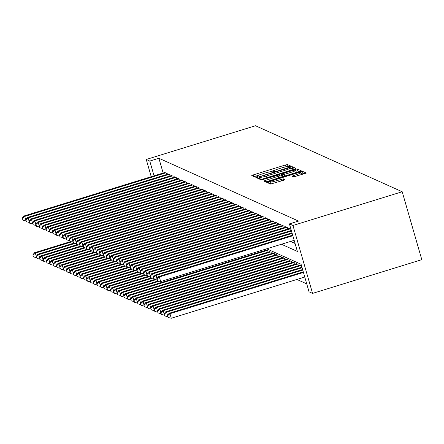<?xml version="1.0" encoding="UTF-8"?>
<svg xmlns="http://www.w3.org/2000/svg" width="444" height="444" viewBox="0 0 444 444"><rect width="100%" height="100%" fill="white"/><g stroke="black" fill="none" stroke-linecap="round" stroke-linejoin="round"><path stroke-width="0.67" d="M290.01 166.655L291.031 166.161L287.518 164.585L285.403 164.985L253.235 174.919L251.748 175.591L255.289 177.2L257.809 176.446L257.337 176.224A6.05 0.76 -16.1 0 1 257.243 176.135A6.05 0.76 -16.1 0 1 261.999 173.981L264.68 173.154A6.05 0.76 -16.1 0 1 271.456 171.861L273.393 171.784L274.431 171.312L273.954 171.09A6.05 0.76 -16.1 0 1 273.865 171.001A6.05 0.76 -16.1 0 1 278.616 168.848L281.296 168.021A6.05 0.76 -16.1 0 1 288.073 166.733L290.01 166.655M293.7 176.923L306.327 173.06L302.397 171.279L300.283 171.684L266.633 182.284L270.557 184.066L283.577 180.297L285.059 179.626L283.366 178.849L275.841 180.919A5.056 0.633 -16.1 0 1 270.102 181.923A5.056 0.633 -16.1 0 1 274.076 180.125L295.249 173.587A5.056 0.633 -16.1 0 1 300.993 172.583A5.056 0.633 -16.1 0 1 297.019 174.381L292.002 176.146L293.7 176.923M149.783 161.067L158.885 158.253L298.529 221.079L289.427 223.893L292.962 225.48L402.197 191.753L255.483 125.746L146.248 159.474L149.783 161.067L154.046 175.835M294.566 169.109L296.054 168.437L292.13 166.655L290.01 167.061L256.36 177.667L260.284 179.448L262.404 179.043L294.566 169.109M297.264 168.97L301.193 170.746L299.706 171.423L267.538 181.352L265.423 181.757L263.725 180.98L278.255 176.279L279.742 175.608L278.604 175.08L261.405 179.942L295.149 169.369L297.264 168.97L297.796 170.801L299.384 171.517M166.65 174.498L166.261 173.149L164.241 172.244L164.358 172.655M170.013 176.013L169.625 174.664L167.604 173.754L167.727 174.165M173.376 177.528L172.988 176.179L170.973 175.269L171.09 175.68M176.745 179.043L176.357 177.694L174.337 176.784L174.453 177.195M180.109 180.553L179.72 179.204L177.7 178.299L177.816 178.71M183.472 182.068L183.083 180.719L181.063 179.814L181.185 180.22M186.841 183.583L186.452 182.234L184.432 181.324L184.549 181.735M190.204 185.098L189.816 183.749L187.795 182.839L187.912 183.25M193.567 186.608L193.179 185.265L191.159 184.354L191.281 184.765M196.936 188.123L196.542 186.774L194.528 185.87L194.644 186.28M200.299 189.638L199.911 188.289L197.891 187.379L198.007 187.79M203.663 191.153L203.274 189.804L201.254 188.894L201.376 189.305M207.026 192.668L206.638 191.32L204.623 190.409L204.739 190.82M210.395 194.178L210.006 192.829L207.986 191.925L208.103 192.335M213.758 195.693L213.37 194.344L211.35 193.44L211.466 193.845M217.122 197.208L216.733 195.859L214.713 194.949L214.835 195.36M220.49 198.723L220.102 197.375L218.082 196.464L218.198 196.875M223.854 200.233L223.465 198.89L221.445 197.98L221.562 198.39M227.217 201.748L226.829 200.399L224.808 199.495L224.93 199.905M230.586 203.263L230.192 201.915L228.177 201.004L228.294 201.415M233.949 204.778L233.561 203.43L231.54 202.519L231.657 202.93M237.312 206.294L236.924 204.945L234.904 204.035L235.026 204.445M240.676 207.803L240.287 206.454L238.273 205.55L238.389 205.961M244.045 209.318L243.656 207.97L241.636 207.065L241.752 207.47M247.408 210.833L247.019 209.485L244.999 208.575L245.116 208.985M250.771 212.349L250.383 211L248.363 210.09L248.485 210.5M254.14 213.858L253.752 212.515L251.731 211.605L251.848 212.016M257.503 215.373L257.115 214.025L255.095 213.12L255.211 213.531M260.867 216.888L260.478 215.54L258.458 214.63L258.58 215.04M264.236 218.404L263.841 217.055L261.827 216.145L261.943 216.555M267.599 219.919L267.21 218.57L265.19 217.66L265.307 218.071M270.962 221.428L270.574 220.08L268.553 219.175L268.676 219.586M274.325 222.944L273.937 221.595L271.922 220.69L272.039 221.095M277.694 224.459L277.306 223.11L275.286 222.2L275.402 222.611M281.058 225.974L280.669 224.625L278.649 223.715L278.771 224.126M284.421 227.483L284.032 226.14L282.012 225.23L282.134 225.641M287.79 228.999L287.401 227.65L285.381 226.745L285.498 227.156M291.153 230.514L290.764 229.165L288.744 228.255L288.861 228.666M158.885 158.253L163.148 173.027M290.543 241.442L295.088 243.49M296.925 279.459L306.743 283.871M264.735 250.571L264.43 249.506M265.812 250.238L265.69 249.828L267.71 250.738L268.098 252.087M269.175 251.754L269.058 251.343L271.073 252.253L271.467 253.602M272.538 253.269L272.422 252.858L274.442 253.768L274.83 255.117M275.907 254.784L275.785 254.373L277.805 255.278L278.194 256.626M279.27 256.299L279.154 255.888L281.169 256.793L281.557 258.142M282.634 257.809L282.517 257.398L284.537 258.308L284.926 259.657M285.997 259.324L285.881 258.913L287.901 259.823L288.289 261.172M289.366 260.839L289.244 260.428L291.264 261.338L291.653 262.682M292.729 262.354L292.613 261.943L294.633 262.848L295.021 264.197M296.093 263.864L295.976 263.453L297.996 264.363L298.385 265.712M299.461 265.379L299.339 264.968L301.359 265.878L301.748 267.227M266.7 248.807L301.088 264.274L309.03 291.808L312.565 293.401L421.8 259.668L402.197 191.753M312.565 293.401L292.962 225.48M281.441 244.256L297.375 251.426L289.427 223.893M146.248 159.474L151.226 176.706M289.094 166.889L288.051 166.417L285.631 166.916M274.897 170.23L269.014 172.05M258.28 175.363L254.085 176.657M259.629 178.438L258.691 178.732M294.25 169.208L292.657 168.492L290.826 168.809M289.988 167.593L260.273 176.595L259.229 177.067L259.729 177.3A6.05 0.76 -16.1 0 0 266.505 176.007L285.808 170.052A6.05 0.76 -16.1 0 0 290.559 167.899A6.05 0.76 -16.1 0 0 290.47 167.81L289.988 167.593M259.768 178.871L259.252 177.084L259.762 178.899M262.704 178.949A6.05 0.76 -16.1 0 1 260.262 179.137L259.784 178.921M290.054 170.502A6.05 0.76 -16.1 0 0 291.092 169.73L290.559 167.899M280.258 177.428L279.731 175.646M279.881 176.085L281.457 175.596M291.791 172.1A5.056 0.633 -16.1 0 0 295.765 170.296A5.056 0.633 -16.1 0 0 290.026 171.301L281.08 174.281L282.212 174.803L284.332 174.403L291.791 172.1L292.257 173.721M295.637 172.677A5.056 0.633 -16.1 0 0 296.298 172.133L295.765 170.296M281.618 176.074L281.108 174.309M282.773 176.651L281.635 176.14M297.796 170.801L295.998 171.112M300.86 174.964A5.056 0.633 -16.1 0 0 301.52 174.414L300.993 172.583M270.102 181.923L270.629 183.761A5.056 0.633 -16.1 0 0 272.427 183.738M270.385 182.911L268.964 183.35M304.523 173.832L302.93 173.116L301.226 173.393M70.707 241.558L34.515 252.73L35.354 253.113L71.845 241.841M32.795 254.956L33.661 256.943L32.795 254.956L34.515 252.73M33.134 255.106L35.354 253.113L36.28 256.316M36.502 257.659L33.661 256.943M165.673 172.888L24.759 216.4L23.915 216.023L164.829 172.505M22.539 218.393L22.2 218.243L23.066 220.23L22.539 218.393L24.759 216.4L25.685 219.602M23.066 220.23L25.907 220.946M23.915 216.023L22.2 218.243M74.07 243.068L37.879 254.246L38.722 254.623L75.208 243.356M36.164 256.466L37.03 258.452L36.164 256.466L37.879 254.246M36.497 256.621L38.722 254.623L39.644 257.831M39.871 259.168L37.03 258.452M77.434 244.583L41.242 255.761L42.086 256.138L78.577 244.872M39.527 257.981L40.393 259.968L39.527 257.981L41.242 255.761M39.866 258.131L42.086 256.138L43.007 259.34M43.235 260.684L40.393 259.968M80.802 246.098L44.611 257.276L45.449 257.653L81.94 246.387M42.89 259.496L43.756 261.483L42.89 259.496L44.611 257.276M43.229 259.646L45.449 257.653L46.376 260.856M46.598 262.199L43.756 261.483M84.166 247.613L47.974 258.785L48.812 259.168L85.303 247.896M46.254 261.011L47.125 262.998L46.254 261.011L47.974 258.785M46.592 261.161L48.812 259.168L49.739 262.371M49.967 263.714L47.125 262.998M169.036 174.398L28.122 217.915L27.284 217.532L168.193 174.02M25.902 219.908L25.563 219.758L26.429 221.745L25.902 219.908L28.122 217.915L29.049 221.118M26.429 221.745L29.271 222.455M27.284 217.532L25.563 219.758M172.4 175.913L31.491 219.425L30.647 219.047L171.562 175.535M29.265 221.423L28.932 221.267L29.459 223.104L29.798 223.254L29.265 221.423L31.491 219.425L32.412 222.633M29.798 223.254L32.64 223.97M30.647 219.047L28.932 221.267M175.769 177.428L34.854 220.94L34.01 220.563L174.925 177.051M32.634 222.932L32.295 222.783L33.161 224.769L32.634 222.932L34.854 220.94L35.775 224.142M33.161 224.769L36.003 225.485M34.01 220.563L32.295 222.783M179.132 178.943L38.217 222.455L37.379 222.078L178.288 178.566M35.997 224.448L35.659 224.298L36.525 226.285L35.997 224.448L38.217 222.455L39.144 225.657M36.525 226.285L39.366 227.001M37.379 222.078L35.659 224.298M87.529 249.128L51.338 260.301L52.181 260.678L88.667 249.411M49.623 262.521L50.488 264.507L49.623 262.521L51.338 260.301M49.956 262.676L52.181 260.678L53.102 263.886M53.33 265.223L50.488 264.507M182.495 180.458L41.581 223.97L40.743 223.587L181.657 180.075M39.361 225.963L39.028 225.813L39.555 227.644L39.893 227.8L39.361 225.963L41.581 223.97L42.507 227.173M39.893 227.8L42.735 228.516M40.743 223.587L39.028 225.813M90.898 250.638L54.701 261.816L55.544 262.193L92.036 250.927M52.986 264.036L53.852 266.023L52.986 264.036L54.701 261.816M53.324 264.191L55.544 262.193L56.471 265.401M56.693 266.739L53.852 266.023M185.858 181.968L44.949 225.48L44.106 225.102L185.02 181.59M42.724 227.478L42.391 227.322L42.918 229.16L43.257 229.309L42.724 227.478L44.949 225.48L45.871 228.688M43.257 229.309L46.098 230.025M44.106 225.102L42.391 227.322M94.261 252.153L58.07 263.331L58.908 263.708L95.399 252.442M56.349 265.551L57.215 267.538L56.349 265.551L58.07 263.331M56.688 265.701L58.908 263.708L59.835 266.911M60.057 268.254L57.215 267.538M189.227 183.483L48.313 226.995L47.469 226.618L188.384 183.106M46.093 228.987L45.754 228.838L46.62 230.825L46.093 228.987L48.313 226.995L49.24 230.197M46.62 230.825L49.462 231.54M47.469 226.618L45.754 228.838M97.625 253.668L61.433 264.846L62.277 265.223L98.762 253.957M59.718 267.066L60.584 269.053L59.718 267.066L61.433 264.846M60.051 267.216L62.277 265.223L63.198 268.426M63.425 269.769L60.584 269.053M192.591 184.998L51.676 228.51L50.838 228.133L191.747 184.621M49.456 230.503L49.118 230.353L49.989 232.34L49.456 230.503L51.676 228.51L52.603 231.713M49.989 232.34L52.83 233.056M50.838 228.133L49.118 230.353M100.993 255.183L64.796 266.356L65.64 266.739L102.131 255.467M63.081 268.581L63.947 270.568L63.081 268.581L64.796 266.356M63.42 268.731L65.64 266.739L66.567 269.941M66.789 271.278L63.947 270.568M195.954 186.513L55.045 230.025L54.201 229.648L195.116 186.13M52.819 232.018L52.486 231.868L53.014 233.699L53.352 233.855L52.819 232.018L55.045 230.025L55.966 233.228M53.352 233.855L56.194 234.571M54.201 229.648L52.486 231.868M104.357 256.693L68.165 267.871L69.003 268.248L105.494 256.982M66.445 270.091L67.31 272.078L66.445 270.091L68.165 267.871M66.783 270.246L69.003 268.248L69.93 271.456M70.152 272.794L67.31 272.078M199.323 188.023L58.408 231.54L57.565 231.158L198.479 187.646M56.188 233.533L55.85 233.383L56.715 235.37L56.188 233.533L58.408 231.54L59.335 234.743M56.715 235.37L59.557 236.08M57.565 231.158L55.85 233.383M107.72 258.208L71.528 269.386L72.372 269.763L108.858 258.497M69.813 271.606L70.679 273.593L69.813 271.606L71.528 269.386M70.146 271.756L72.372 269.763L73.293 272.966M73.521 274.309L70.679 273.593M202.686 189.538L61.772 233.05L60.933 232.673L201.842 189.161M59.552 235.048L59.213 234.893L60.079 236.88L59.552 235.048L61.772 233.05L62.698 236.258M60.079 236.88L62.92 237.596M60.933 232.673L59.213 234.893M111.083 259.723L74.892 270.901L75.735 271.278L112.227 260.012M73.177 273.121L74.043 275.108L73.177 273.121L74.892 270.901M73.515 273.271L75.735 271.278L76.657 274.481M76.884 275.824L74.043 275.108M206.049 191.053L65.14 234.565L64.297 234.188L205.211 190.676M62.915 236.558L62.582 236.408L63.109 238.245L63.448 238.395L62.915 236.558L65.14 234.565L66.062 237.768M63.448 238.395L66.289 239.111M64.297 234.188L62.582 236.408M114.452 261.239L78.261 272.411L79.099 272.794L115.59 261.522M76.54 274.636L77.406 276.623L76.54 274.636L78.261 272.411M76.879 274.786L79.099 272.794L80.025 275.996M80.247 277.339L77.406 276.623M209.418 192.568L68.504 236.08L67.66 235.703L208.575 192.191M66.284 238.073L65.945 237.923L66.811 239.91L66.284 238.073L68.504 236.08L69.425 239.283M66.811 239.91L69.653 240.626M67.66 235.703L65.945 237.923M117.815 262.754L81.624 273.926L82.462 274.303L118.953 263.037M79.903 276.146L80.775 278.133L79.903 276.146L81.624 273.926M80.242 276.301L82.462 274.303L83.389 277.511M83.616 278.849L80.775 278.133M212.781 194.078L71.867 237.596L71.029 237.213L211.938 193.701M69.647 239.588L69.308 239.438L70.174 241.425L69.647 239.588L71.867 237.596L72.794 240.798M70.174 241.425L73.016 242.141M71.029 237.213L69.308 239.438M121.179 264.263L84.987 275.441L85.831 275.818L122.316 264.552M83.272 277.661L84.138 279.648L83.272 277.661L84.987 275.441M83.605 277.816L85.831 275.818L86.752 279.021M86.98 280.364L84.138 279.648M216.145 195.593L75.23 239.105L74.392 238.728L215.307 195.216M73.01 241.103L72.677 240.948L73.205 242.785L73.543 242.935L73.01 241.103L75.23 239.105L76.157 242.313M73.543 242.935L76.385 243.651M74.392 238.728L72.677 240.948M124.548 265.778L88.35 276.956L89.194 277.334L125.685 266.067M86.636 279.176L87.501 281.163L86.636 279.176L88.35 276.956M86.974 279.326L89.194 277.334L90.121 280.536M90.343 281.879L87.501 281.163M219.508 197.108L78.599 240.62L77.755 240.243L218.67 196.731M76.374 242.613L76.041 242.463L76.568 244.3L76.906 244.45L76.374 242.613L78.599 240.62L79.52 243.823M76.906 244.45L79.748 245.166M77.755 240.243L76.041 242.463M127.911 267.294L91.719 278.471L92.557 278.849L129.049 267.582M89.999 280.691L90.865 282.678L89.999 280.691L91.719 278.471M90.337 280.841L92.557 278.849L93.484 282.051M93.712 283.394L90.865 282.678M222.877 198.623L81.962 242.135L81.119 241.758L222.033 198.246M79.742 244.128L79.404 243.978L80.27 245.965L79.742 244.128L81.962 242.135L82.889 245.338M80.27 245.965L83.111 246.681M81.119 241.758L79.404 243.978M131.274 268.809L95.083 279.981L95.926 280.364L132.412 269.092M93.368 282.206L94.233 284.193L93.368 282.206L95.083 279.981M93.701 282.356L95.926 280.364L96.848 283.566M97.075 284.904L94.233 284.193M226.24 200.139L85.326 243.651L84.488 243.273L225.397 199.756M83.106 245.643L82.767 245.493L83.639 247.48L83.106 245.643L85.326 243.651L86.253 246.853M83.639 247.48L86.48 248.196M84.488 243.273L82.767 245.493M134.643 270.318L98.446 281.496L99.29 281.873L135.781 270.607M96.731 283.716L97.597 285.703L96.731 283.716L98.446 281.496M97.07 283.871L99.29 281.873L100.216 285.081M100.438 286.419L97.597 285.703M229.604 201.648L88.695 245.166L87.851 244.783L228.765 201.271M86.469 247.158L86.136 247.008L86.663 248.84L87.002 248.995L86.469 247.158L88.695 245.166L89.616 248.368M87.002 248.995L89.843 249.706M87.851 244.783L86.136 247.008M138.006 271.833L101.815 283.011L102.653 283.389L139.144 272.122M100.094 285.231L100.96 287.218L100.094 285.231L101.815 283.011M100.433 285.381L102.653 283.389L103.58 286.591M103.802 287.934L100.96 287.218M232.972 203.163L92.058 246.675L91.214 246.298L232.129 202.786M89.838 248.673L89.499 248.518L90.027 250.355L90.365 250.505L89.838 248.673L92.058 246.675L92.985 249.883M90.365 250.505L93.207 251.221M91.214 246.298L89.499 248.518M141.37 273.349L105.178 284.526L106.022 284.904L142.507 273.637M103.463 286.746L104.329 288.733L103.463 286.746L105.178 284.526M103.796 286.896L106.022 284.904L106.943 288.106M107.171 289.449L104.329 288.733M236.336 204.678L95.421 248.19L94.583 247.813L235.492 204.301M93.201 250.183L92.863 250.033L93.728 252.02L93.201 250.183L95.421 248.19L96.348 251.393M93.728 252.02L96.57 252.736M94.583 247.813L92.863 250.033M144.733 274.864L108.541 286.036L109.385 286.419L145.876 275.147M106.826 288.261L107.692 290.248L106.826 288.261L108.541 286.036M107.165 288.411L109.385 286.419L110.306 289.621M110.534 290.964L107.692 290.248M239.699 206.194L98.79 249.706L97.946 249.328L238.861 205.816M96.564 251.698L96.231 251.548L96.759 253.385L97.097 253.535L96.564 251.698L98.79 249.706L99.711 252.908M97.097 253.535L99.939 254.251M97.946 249.328L96.231 251.548M148.102 276.379L111.91 287.551L112.748 287.928L149.239 276.662M110.19 289.771L111.056 291.758L110.19 289.771L111.91 287.551M110.528 289.926L112.748 287.928L113.675 291.136M113.897 292.474L111.056 291.758M243.068 207.703L102.153 251.221L101.31 250.838L242.224 207.326M99.933 253.213L99.595 253.063L100.461 255.05L99.933 253.213L102.153 251.221L103.075 254.423M100.461 255.05L103.302 255.766M101.31 250.838L99.595 253.063M151.465 277.889L115.273 289.066L116.112 289.444L152.603 278.177M113.559 291.286L114.424 293.273L113.559 291.286L115.273 289.066M113.892 291.436L116.112 289.444L117.038 292.646M117.266 293.989L114.424 293.273M246.431 209.218L105.517 252.73L104.679 252.353L245.588 208.841M103.297 254.728L102.958 254.573L103.824 256.56L103.297 254.728L105.517 252.73L106.443 255.938M103.824 256.56L106.665 257.276M104.679 252.353L102.958 254.573M154.828 279.404L118.637 290.581L119.48 290.959L155.972 279.692M116.922 292.801L117.788 294.788L116.922 292.801L118.637 290.581M117.255 292.951L119.48 290.959L120.402 294.161M120.629 295.504L117.788 294.788M158.197 280.919L122 292.096L122.844 292.474L159.335 281.207M120.285 294.317L121.151 296.303L120.285 294.317L122 292.096M120.624 294.466L122.844 292.474L123.771 295.676M123.993 297.019L121.151 296.303M266.278 250.094L125.369 293.606L126.207 293.989L267.122 250.472M123.648 295.832L124.52 297.819L123.648 295.832L125.369 293.606M123.987 295.981L126.207 293.989L127.134 297.191M127.361 298.529L124.52 297.819M249.794 210.734L108.88 254.246L108.042 253.868L248.956 210.356M106.66 256.238L106.327 256.088L106.854 257.925L107.193 258.075L106.66 256.238L108.88 254.246L109.807 257.448M107.193 258.075L110.034 258.791M108.042 253.868L106.327 256.088M253.158 212.249L112.249 255.761L111.405 255.383L252.32 211.871M110.023 257.753L109.69 257.603L110.217 259.44L110.556 259.59L110.023 257.753L112.249 255.761L113.17 258.963M110.556 259.59L113.398 260.306M111.405 255.383L109.69 257.603M256.527 213.764L115.612 257.276L114.774 256.898L255.683 213.381M113.392 259.268L113.053 259.118L113.919 261.105L113.392 259.268L115.612 257.276L116.539 260.478M113.919 261.105L116.761 261.821M114.774 256.898L113.053 259.118M269.647 251.609L128.732 295.121L129.576 295.499L270.485 251.987M127.017 297.341L127.883 299.328L127.017 297.341L128.732 295.121M127.35 297.497L129.576 295.499L130.497 298.707M130.725 300.044L127.883 299.328M259.89 215.273L118.975 258.791L118.137 258.408L259.046 214.896M116.755 260.783L116.417 260.634L117.288 262.62L116.755 260.783L118.975 258.791L119.902 261.993M117.288 262.62L120.13 263.331M118.137 258.408L116.417 260.634M273.01 253.124L132.096 296.636L132.939 297.014L273.854 253.502M130.381 298.856L131.246 300.843L130.381 298.856L132.096 296.636M130.719 299.006L132.939 297.014L133.866 300.216M134.088 301.559L131.246 300.843M263.253 216.789L122.344 260.301L121.501 259.923L262.415 216.411M120.119 262.299L119.786 262.143L120.313 263.98L120.651 264.13L120.119 262.299L122.344 260.301L123.266 263.508M120.651 264.13L123.493 264.846M121.501 259.923L119.786 262.143M276.373 254.64L135.464 298.152L136.302 298.529L277.217 255.017M133.744 300.372L134.61 302.358L133.744 300.372L135.464 298.152M134.082 300.521L136.302 298.529L137.229 301.731M137.451 303.074L134.61 302.358M266.622 218.304L125.708 261.816L124.864 261.438L265.778 217.926M123.488 263.808L123.149 263.658L124.015 265.645L123.488 263.808L125.708 261.816L126.634 265.018M124.015 265.645L126.856 266.361M124.864 261.438L123.149 263.658M279.742 256.149L138.828 299.661L139.671 300.044L280.58 256.532M137.113 301.887L137.979 303.874L137.113 301.887L138.828 299.661M137.446 302.037L139.671 300.044L140.593 303.246M140.82 304.59L137.979 303.874M269.985 219.819L129.071 263.331L128.233 262.953L269.142 219.441M126.851 265.323L126.512 265.173L127.378 267.16L126.851 265.323L129.071 263.331L129.998 266.533M127.378 267.16L130.22 267.876M128.233 262.953L126.512 265.173M283.106 257.664L142.191 301.176L143.035 301.554L283.949 258.042M140.476 303.396L141.342 305.383L140.476 303.396L142.191 301.176M140.815 303.552L143.035 301.554L143.956 304.762M144.183 306.099L141.342 305.383M273.349 221.328L132.44 264.846L131.596 264.463L272.511 220.951M130.214 266.838L129.881 266.689L130.408 268.52L130.747 268.676L130.214 266.838L132.44 264.846L133.361 268.048M130.747 268.676L133.589 269.391M131.596 264.463L129.881 266.689M286.469 259.179L145.56 302.691L146.398 303.069L287.312 259.557M143.839 304.911L144.705 306.898L143.839 304.911L145.56 302.691M144.178 305.061L146.398 303.069L147.325 306.271M147.547 307.614L144.705 306.898M276.717 222.844L135.803 266.356L134.959 265.978L275.874 222.466M133.583 268.354L133.244 268.198L133.772 270.035L134.11 270.185L133.583 268.354L135.803 266.356L136.73 269.564M134.11 270.185L136.952 270.901M134.959 265.978L133.244 268.198M289.838 260.695L148.923 304.207L149.761 304.584L290.676 261.072M147.208 306.427L148.074 308.414L147.208 306.427L148.923 304.207M147.541 306.576L149.761 304.584L150.688 307.786M150.916 309.129L148.074 308.414M280.081 224.359L139.166 267.871L138.328 267.493L279.237 223.981M136.946 269.863L136.608 269.713L137.474 271.7L136.946 269.863L139.166 267.871L140.093 271.073M137.474 271.7L140.315 272.416M138.328 267.493L136.608 269.713M293.201 262.204L152.286 305.722L153.13 306.099L294.039 262.587M150.572 307.942L151.437 309.929L150.572 307.942L152.286 305.722M150.905 308.092L153.13 306.099L154.051 309.301M154.279 310.645L151.437 309.929M283.444 225.874L142.53 269.386L141.692 269.009L282.606 225.497M140.31 271.378L139.977 271.228L140.504 273.066L140.842 273.215L140.31 271.378L142.53 269.386L143.456 272.588M140.842 273.215L143.684 273.931M141.692 269.009L139.977 271.228M296.564 263.719L155.65 307.231L156.493 307.614L297.408 264.097M153.935 309.457L154.801 311.444L153.935 309.457L155.65 307.231M154.273 309.607L156.493 307.614L157.42 310.817M157.642 312.154L154.801 311.444M286.807 227.389L145.898 270.901L145.055 270.524L285.969 227.006M143.673 272.894L143.34 272.744L143.867 274.575L144.206 274.731L143.673 272.894L145.898 270.901L146.82 274.103M144.206 274.731L147.047 275.447M145.055 270.524L143.34 272.744M299.928 265.235L159.019 308.747L159.857 309.124L300.771 265.612M157.298 310.966L158.169 312.953L157.298 310.966L159.019 308.747M157.637 311.122L159.857 309.124L160.784 312.332M161.011 313.669L158.169 312.953M290.176 228.899L149.262 272.411L148.424 272.033L289.333 228.521M147.042 274.409L146.703 274.253L147.569 276.246L147.042 274.409L149.262 272.411L150.189 275.619M147.569 276.246L150.411 276.956M148.424 272.033L146.703 274.253M301.92 267.171L162.382 310.262L163.226 310.639L302.092 267.76M160.667 312.482L161.533 314.469L160.667 312.482L162.382 310.262M161 312.632L163.226 310.639L164.147 313.841M164.374 315.185L161.533 314.469M291.492 231.047L152.625 273.926L151.787 273.548L291.325 230.458M150.405 275.924L150.066 275.768L150.599 277.605L150.938 277.755L150.405 275.924L152.625 273.926L153.552 277.134M150.938 277.755L153.779 278.471M151.787 273.548L150.066 275.768M302.597 269.519L165.745 311.777L166.589 312.154L302.769 270.102M164.03 313.997L164.896 315.984L164.03 313.997L165.745 311.777M164.369 314.147L166.589 312.154L167.516 315.357M167.738 316.7L164.896 315.984M292.169 233.389L155.994 275.441L155.15 275.064L292.002 232.806M153.768 277.433L153.435 277.284L153.963 279.121L154.301 279.27L153.768 277.433L155.994 275.441L156.915 278.643M154.301 279.27L157.143 279.986M155.15 275.064L153.435 277.284M303.274 271.861L169.114 313.286L169.952 313.669L171.279 318.254L304.767 277.034M167.732 315.662L167.394 315.512L168.259 317.499L167.732 315.662L169.952 313.669L303.446 272.444M167.394 315.512L169.114 313.286M171.279 318.254L168.259 317.499M292.846 235.736L159.357 276.956L158.514 276.579L292.679 235.148M294.172 240.326L160.684 281.546L159.357 276.956L157.137 278.949L156.799 278.799L157.664 280.786L157.137 278.949M157.664 280.786L160.684 281.546M158.514 276.579L156.799 278.799M274.087 171.534L273.954 171.09M257.464 176.668L257.337 176.224M253.685 176.479L253.235 174.919M285.93 166.822L285.403 164.985M288.051 166.417L287.518 164.585M258.291 178.549L257.842 176.995M290.193 167.682L290.01 167.061M292.657 168.492L292.13 166.655M260.262 179.137L259.729 177.3M266.977 177.633L266.505 176.007M286.275 171.673L285.808 170.052M265.634 181.774L265.212 180.308M278.721 177.9L278.255 176.279M262.537 179.787L262.443 179.47M295.377 170.174L295.149 169.369M282.745 176.64L282.212 174.803M284.798 176.024L284.332 174.403M293.911 176.94L293.49 175.469M297.486 176.002L297.019 174.381M276.307 182.54L275.841 180.919M281.712 180.875L281.246 179.248M283.766 180.236L283.366 178.849M268.565 183.172L268.115 181.613M300.505 172.455L300.283 171.684M302.93 173.116L302.397 171.279M274.026 171.562L273.865 171.001M257.403 176.695L257.243 176.135M280.264 177.422L279.742 175.608M281.607 176.113L281.08 174.281"/></g></svg>
